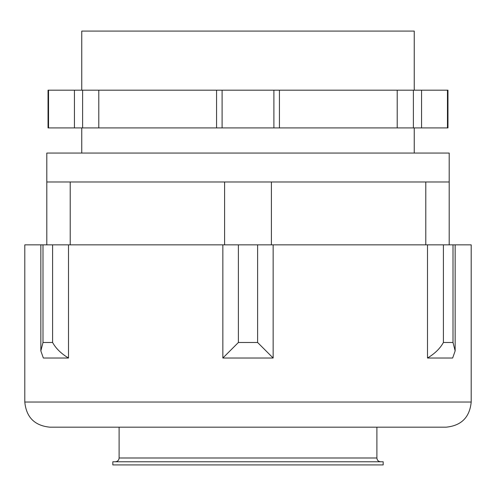 <?xml version="1.0" encoding="UTF-8"?>
<svg xmlns="http://www.w3.org/2000/svg" width="496" height="496" viewBox="0 0 496 496"><rect width="100%" height="100%" fill="white"/><g stroke="black" fill="none" stroke-linecap="round" stroke-linejoin="round"><path stroke-width="0.74" d="M222.853 244.857L222.853 358.025L238.39 342.488L257.61 342.488L273.147 358.025L222.853 358.025L273.147 358.025L273.147 244.857L24.8 244.857L24.8 402.039C26.288 417.316 34.67 425.698 49.947 427.186L446.053 427.186C461.33 425.698 469.712 417.316 471.2 402.039L24.8 402.039M452.643 358.025L427.49 358.025L452.643 358.025L455.154 350.908L453.009 342.488L453.009 244.857L455.154 244.857L455.154 350.908M43.357 358.025L40.846 350.908L42.991 342.488L52.601 342.488C55.874 348.446 61.175 353.629 68.51 358.025L43.357 358.025L68.51 358.025L68.51 244.857M70.209 244.857L70.209 181.982L449.196 181.982L449.196 244.857M46.804 244.857L46.804 181.982L70.209 181.982M224.601 244.857L224.601 181.982M271.399 244.857L271.399 181.982M425.791 244.857L425.791 181.982M81.759 90.185L81.759 31.087L414.241 31.087L414.241 90.185M453.009 342.488L443.399 342.488C440.126 348.446 434.825 353.629 427.49 358.025L427.49 244.857L273.147 244.857M427.49 244.857L453.009 244.857M471.2 402.039L471.2 244.857L455.154 244.857M48.54 90.185L421.557 90.185L421.557 127.912L48.038 127.912L48.038 90.185L48.54 90.185L48.54 127.912M447.46 90.185L447.46 127.912L447.962 127.912L447.962 90.185L421.557 90.185M447.46 127.912L421.557 127.912M98.791 90.185L98.791 127.912M397.209 90.185L397.209 127.912M216.566 90.185L216.566 127.912M279.434 90.185L279.434 127.912M449.196 181.982L449.196 153.059L46.804 153.059L46.804 181.982M248 461.77L383.179 461.77L383.179 464.913L112.821 464.913L112.821 461.77L248 461.77M257.61 342.488L257.61 244.857M443.399 342.488L443.399 244.857M52.601 342.488L52.601 244.857M42.991 342.488L42.991 244.857M238.39 342.488L238.39 244.857M413.385 90.185L413.385 127.912M82.615 90.185L82.615 127.912M222.103 90.185L222.103 127.912M273.897 90.185L273.897 127.912M74.443 90.185L74.443 127.912M119.108 427.186L119.108 457.994L376.892 457.994L376.892 427.186M414.241 153.059L414.241 127.912M81.759 153.059L81.759 127.912M40.846 244.857L40.846 350.908M376.892 457.994C377.09 460.269 378.349 461.522 380.661 461.77M119.108 457.994C118.91 460.269 117.651 461.522 115.339 461.77"/></g></svg>
